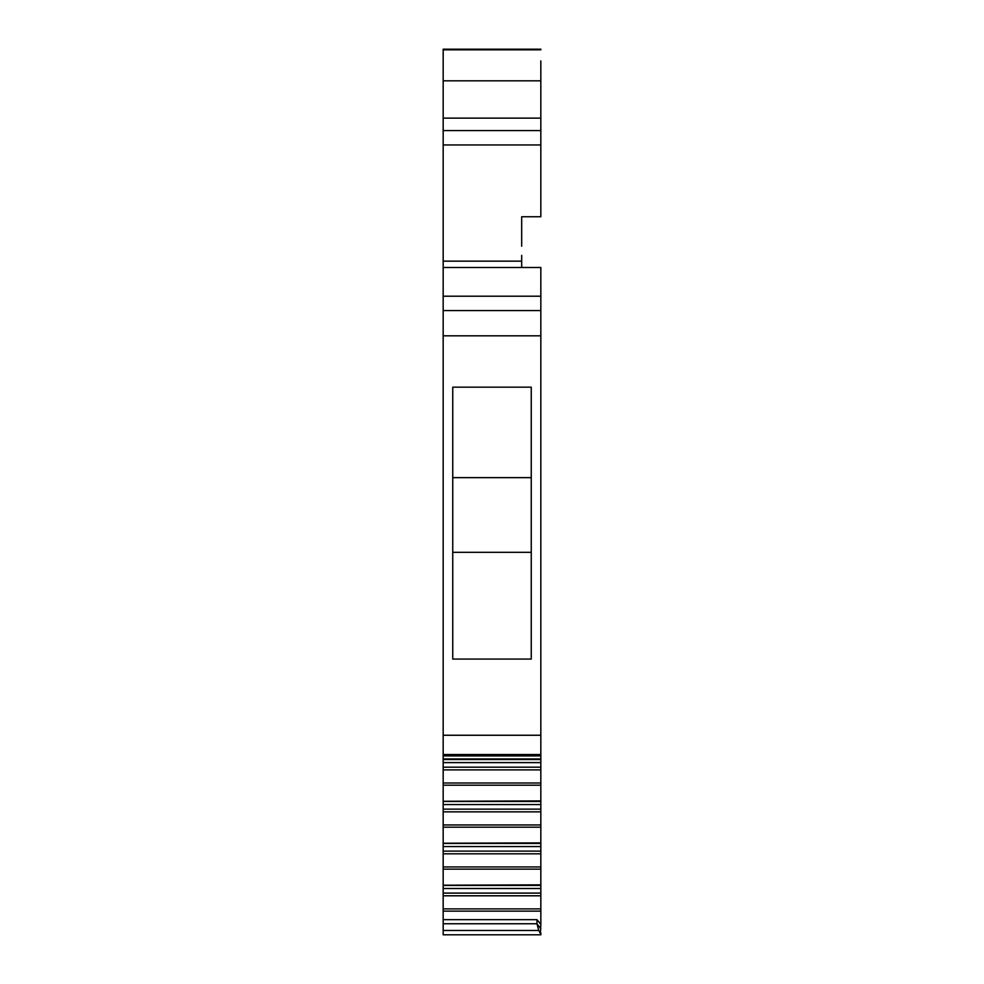 <?xml version="1.0" encoding="UTF-8"?>
<svg xmlns="http://www.w3.org/2000/svg" width="984" height="984" viewBox="0 0 984 984"><rect width="100%" height="100%" fill="white"/><g stroke="black" fill="none" stroke-linecap="round" stroke-linejoin="round"><path stroke-width="1.48" d="M521.68 246.221L521.68 216.751L540.831 216.751L540.831 121.241M521.68 255.36L521.68 267.488M540.831 60.922L540.831 144.943L443.169 144.943L443.169 130.577L540.831 130.577M443.169 49.827L443.169 49.2L540.831 49.2L540.831 49.827L443.169 49.827L443.169 130.577M443.169 267.488L443.169 310.575L540.831 310.575L540.831 267.488L443.169 267.488L443.169 144.943M443.169 296.209L540.831 296.209M443.169 310.575L443.169 335.827L540.831 335.827L540.831 310.575M443.169 759.291L443.169 335.827M443.169 735.257L540.831 735.257L540.831 335.827M452.751 387.167L531.249 387.167L531.249 659.071L452.751 659.071L452.751 387.167M540.831 735.257L540.831 759.291M540.831 769.882L540.831 767.176L443.169 767.176L443.169 801.271L540.831 800.914L540.831 769.882L443.169 769.882M540.831 811.849L540.831 809.143L443.169 809.143L443.169 843.239L540.831 842.894L540.831 811.849L443.169 811.849M540.831 853.829L540.831 851.111L443.169 851.111L443.169 885.219L540.831 884.862L540.831 853.829L443.169 853.829M540.831 888.515L443.169 888.515L443.169 885.416L540.831 885.416L540.831 893.091L443.169 893.091L443.169 895.797L540.831 895.797L540.831 924.357L536.993 919.659L443.169 919.659L443.169 911.135L540.831 911.135M540.831 893.091L540.831 895.797M443.169 895.797L443.169 911.135M443.169 919.659L443.169 923.755L536.993 923.755L536.993 919.659M536.993 923.755L538.703 930.483L540.425 933.484L540.831 924.357M443.169 923.755L443.169 934.8L540.831 934.8L540.425 933.484M531.249 552.319L452.751 552.319M540.831 934.665L540.831 932.943M531.249 477.634L452.751 477.634M443.169 888.515L443.169 893.091M540.831 851.111L540.831 846.548L443.169 846.548L443.169 851.111M540.831 846.548L540.831 843.436L443.169 843.436L443.169 846.548M540.831 809.143L540.831 804.58L443.169 804.58L443.169 809.143M540.831 804.58L540.831 801.468L443.169 801.468L443.169 804.58M540.831 767.176L540.831 762.6L443.169 762.6L443.169 767.176M540.831 762.6L540.831 759.5L443.169 759.5L443.169 762.6M443.169 80.811L540.831 80.811M443.169 118.129L540.831 118.129M443.169 261.154L521.68 261.154M443.169 754.543L540.831 754.543M443.169 758.947L540.831 758.947M540.831 782.993L443.169 782.993M540.831 785.207L443.169 785.207M540.831 824.961L443.169 824.961M540.831 827.187L443.169 827.187M540.831 866.941L443.169 866.941M540.831 869.155L443.169 869.155M443.169 908.909L540.831 908.909M443.169 930.483L538.703 930.483M537.006 923.939L540.831 928.625M443.169 755.909L540.831 755.909"/></g></svg>
